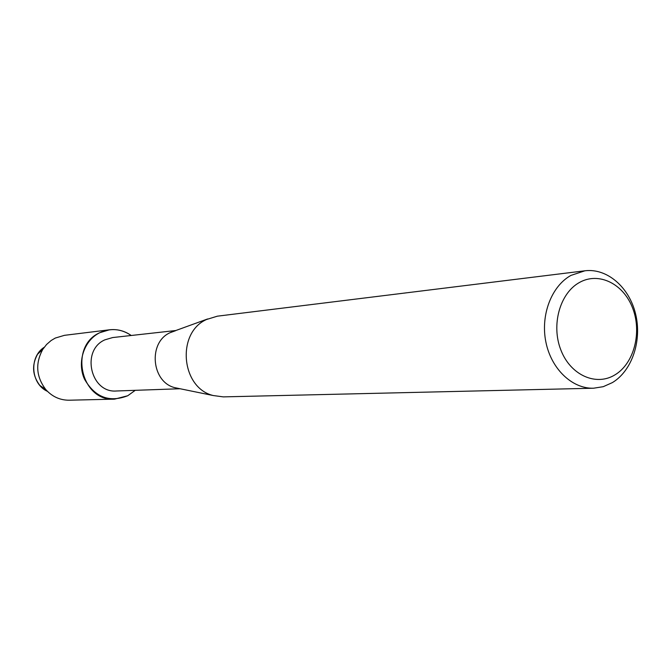 <?xml version="1.0" encoding="UTF-8"?>
<svg xmlns="http://www.w3.org/2000/svg" width="671" height="671" viewBox="0 0 671 671"><rect width="100%" height="100%" fill="white"/><g stroke="black" fill="none" stroke-linecap="round" stroke-linejoin="round"><path stroke-width="1.01" d="M180.105 388.744L116.536 390.983C90.61 393.349 80.713 350.279 104.877 339.845L112.627 337.563L175.836 330.518M99.845 332.682C110.74 327.792 121.199 328.731 131.222 335.492C124.605 330.837 117.366 328.933 109.507 329.788L99.845 332.682C84.085 340.264 76.771 362.189 84.496 379.157C94.98 397.299 109.39 402.826 127.733 395.747L114.59 399.136C81.04 401.837 68.551 346.085 99.845 332.682M135.24 390.329L127.733 395.747L135.24 390.329M178.905 388.501L174.913 387.687C151.403 382.151 147.88 342.445 170.048 332.715L175.592 330.702M593.516 388.224L223.292 396.88L213.244 395.538C181.053 387.997 176.163 332.824 206.525 319.497L217.379 316.175L584.911 270.79C607.062 267.997 629.163 287.154 635.571 313.869C642.139 340.541 632.149 370.669 612.413 382.587L603.254 386.681L593.516 388.224C572.145 388.861 551.226 368.916 545.875 342.017C540.381 315.16 551.478 286.114 570.971 275.395L584.911 270.79M579.375 282.525C598.775 271.461 623.56 283.799 632.694 308.249C642.105 332.548 634.02 363.481 615.013 374.829C596.158 386.53 570.585 375.248 560.922 350.136C550.966 325.2 559.84 293.21 579.375 282.525M37.551 354.254C31.612 365.133 32.376 375.517 39.832 385.414L47.482 391.369C30.832 384.022 28.853 356.938 44.244 347.251L37.551 354.254L42.81 349.331L46.576 344.475L51.155 340.499L55.282 338.058L64.45 335.332L109.507 329.788M114.59 399.136L69.205 400.21C59.996 400.243 52.179 396.678 45.754 389.515C36.15 376.75 35.169 363.355 42.81 349.331M170.853 332.321L207.633 318.96M174.913 387.687L213.244 395.538M39.832 385.414L45.754 389.515"/></g></svg>
